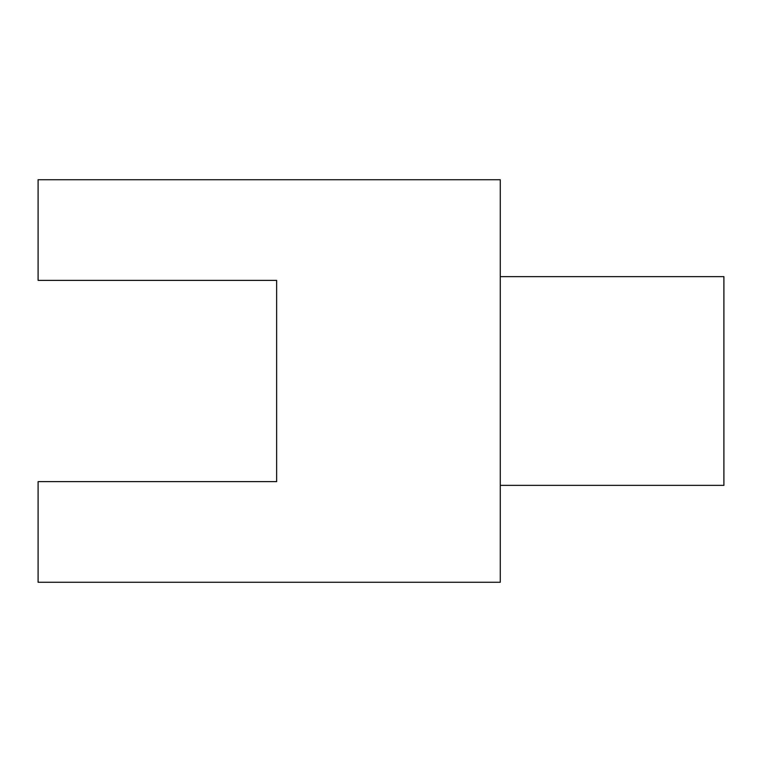 <?xml version="1.0" encoding="UTF-8"?>
<svg xmlns="http://www.w3.org/2000/svg" width="762" height="762" viewBox="0 0 762 762"><rect width="100%" height="100%" fill="white"/><g stroke="black" fill="none" stroke-linecap="round" stroke-linejoin="round"><path stroke-width="1.14" d="M276.635 481.632L38.1 481.632L38.1 582.263L500.272 582.263L500.272 179.737L38.1 179.737L38.1 280.368L276.635 280.368L276.635 481.632M500.272 276.635L723.9 276.635L723.9 485.365L500.272 485.365"/></g></svg>
